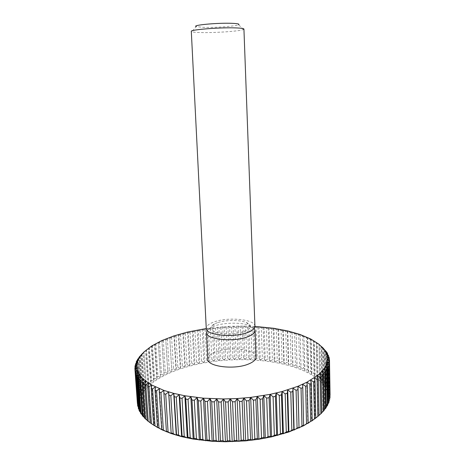 <?xml version="1.0" encoding="UTF-8"?>
<svg xmlns="http://www.w3.org/2000/svg" width="465" height="465" viewBox="0 0 465 465"><rect width="100%" height="100%" fill="white"/><g stroke="black" fill="none" stroke-linecap="round" stroke-linejoin="round"><path stroke-width="0.35" stroke-dasharray="2.33 1.74" d="M243.927 29.068L243.445 29.493C240.248 31.178 214.993 32.957 200.764 32.556C196.108 32.445 193.132 32.172 191.818 31.748L191.307 31.364M243.445 29.493L238.621 24.755C236.133 26.243 215.219 27.772 203.513 27.365L196.213 26.61L191.818 31.748M254.925 326.25C255.285 319.42 228.925 316.688 214.632 321.763C209.116 323.628 206.326 325.837 206.257 328.371M254.192 328.36L249.763 325.581C241.544 322.268 224.764 322.414 214.824 325.849L211.331 327.261L207.169 330.412M217.451 322.693L214.586 323.838C208.756 327.18 209.581 330.109 217.074 332.632C226.17 334.591 235.232 334.225 244.259 331.528C251.821 328.342 252.478 325.32 246.229 322.46C239.51 319.763 225.612 319.885 217.451 322.693M256.058 356.998C256.389 349.36 230.222 346.158 216.068 351.755C210.61 353.813 207.855 356.266 207.803 359.102M254.925 326.401L243.643 326.035L227.92 326.389L206.268 328.523M151.695 385.003L154.386 425.632M150.183 422.807L151.131 423.377L150.178 422.714M153.043 424.748L147.126 420.191M148.422 383.021L151.131 423.377M147.143 420.453L148.265 421.034L144.481 417.576M145.545 380.951L148.265 421.034M144.51 418.018L145.807 418.622L142.249 414.885M143.075 378.824L145.807 418.622M142.296 415.518L143.749 416.152L142.092 413.629L140.43 412.13M141.017 376.638L143.749 416.152M140.488 412.967L142.092 413.629L140.837 411.077L139.023 409.316M139.366 374.406L142.092 413.629M139.093 410.38L140.837 411.077L139.977 408.502L138.018 406.451M138.122 372.145L140.837 411.077M138.111 407.764L139.977 408.502L139.512 405.916L137.413 403.539M137.274 369.867L139.977 408.502M137.524 405.137L139.512 405.916L139.43 403.324L137.413 400.853L135.083 367.751M136.826 367.571L139.512 405.916M134.902 368.018L137.361 403.481M137.338 402.51L139.43 403.324L139.721 400.749L137.849 398.243L135.518 365.118M136.768 365.275L139.43 403.324M135.123 365.664L137.413 400.853M137.53 399.888L139.721 400.749L140.378 398.197L138.651 395.657L136.332 362.543M137.082 362.985L139.721 400.749M135.716 363.328L138.105 397.284L137.849 398.243M138.105 397.284L140.378 398.197L141.383 395.669L139.808 393.111L137.501 360.026M137.768 360.718L140.378 398.197M136.681 361.009L139.035 394.709L138.651 395.657M139.035 394.709L141.383 395.669L142.732 393.187L141.308 390.6L139.018 357.573M138.808 358.469L141.383 395.669M137.995 358.73L140.32 392.175L139.808 393.111M140.32 392.175L142.732 393.187L144.412 390.745L143.133 388.147L140.872 355.184M140.192 356.26L142.732 393.187M139.651 356.486L141.941 389.687L141.308 390.6M141.941 389.687L144.412 390.745L146.399 388.362L145.278 385.747L143.04 352.935L143.935 351.964L142.709 353.197M141.906 354.086L144.412 390.745M141.633 354.295L143.888 387.252L143.133 388.147M143.888 387.252L146.399 388.362L148.69 386.043L147.719 383.416L145.522 350.837L146.266 349.895L143.923 352.156L146.144 384.875L145.278 385.747M143.935 351.964L146.399 388.362M146.144 384.875L148.69 386.043L151.265 383.794L150.445 381.155L148.289 348.797L148.881 347.884L146.516 350.075L148.69 382.573L147.719 383.416M143.04 352.935L143.923 352.156M146.266 349.895L148.69 386.043M148.69 382.573L151.265 383.794L154.107 381.614L153.438 378.975L151.328 346.826L151.77 345.943L149.381 348.058L151.52 380.341L150.445 381.155M145.522 350.837L146.516 350.075M148.881 347.884L151.265 383.794M151.52 380.341L154.107 381.614L157.205 379.521L156.688 376.882L154.618 344.931L154.915 344.065L152.514 346.117L154.613 378.19L153.438 378.975M148.289 348.797L149.381 348.058M151.77 345.943L154.107 381.614M154.613 378.19L157.205 379.521L160.547 377.51L158.303 342.269L155.897 344.251L157.949 376.127L156.688 376.882M151.328 346.826L152.514 346.117M154.915 344.065L157.205 379.521M157.949 376.127L160.547 377.51L164.11 375.592L161.913 340.549L159.518 342.467L161.524 374.156L160.175 374.871M154.618 344.931L155.897 344.251M158.303 342.269L160.547 377.51M161.524 374.156L164.11 375.592L167.882 373.767L165.738 338.909L163.355 340.764L165.313 372.279L163.889 372.959M158.152 343.118L159.518 342.467M161.913 340.549L164.11 375.592M165.313 372.279L167.882 373.767L171.852 372.041L169.76 337.363L167.388 339.148L169.306 370.5L167.807 371.146M161.907 341.38L163.355 340.764M165.738 338.909L167.882 373.767M169.306 370.5L171.852 372.041L176.003 370.419L176.206 367.815L174.369 336.712L173.957 335.899L171.614 337.625L173.486 368.821L171.916 369.431M165.877 339.735L167.388 339.148M169.76 337.363L171.852 372.041M173.486 368.821L176.003 370.419L180.315 368.896L180.658 366.315L178.868 335.346L178.322 334.533L176.014 336.195L177.833 367.251L176.206 367.815M170.033 338.177L171.614 337.625M173.957 335.899L176.003 370.419M177.833 367.251L180.315 368.896L184.785 367.49L185.256 364.92L183.512 334.073L182.838 333.26L180.565 334.864L182.344 365.786L180.658 366.315M174.369 336.712L176.014 336.195M178.322 334.533L180.315 368.896M182.344 365.786L184.785 367.49L189.383 366.188L189.987 363.642L188.29 332.905L187.494 332.086L185.262 333.632L186.994 364.438L185.256 364.92M178.868 335.346L180.565 334.864M182.838 333.26L184.785 367.49M186.994 364.438L189.383 366.188L194.108 365.002L194.841 362.479L193.19 331.841L192.266 331.01L190.086 332.498L191.772 363.2L189.987 363.642M183.512 334.073L185.262 333.632M187.494 332.086L189.383 366.188M191.772 363.2L194.108 365.002L198.939 363.932L199.793 361.433L198.189 330.877L197.148 330.034L195.027 331.469L196.66 362.078L194.841 362.479M188.29 332.905L190.086 332.498M192.266 331.01L194.108 365.002M196.66 362.078L198.939 363.932L203.862 362.973L204.838 360.503L203.281 330.016L202.124 329.162L200.06 330.545L201.647 361.073L199.793 361.433M193.19 331.841L195.027 331.469M197.148 330.034L198.939 363.932M201.647 361.073L203.862 362.973L208.866 362.136L209.959 359.695L208.448 329.267L207.175 328.395L205.181 329.731L206.722 360.189L204.838 360.503M198.189 330.877L200.06 330.545M202.124 329.162L203.862 362.973M206.722 360.189L208.866 362.136L213.935 361.421L215.144 359.003L213.679 328.627L212.296 327.732L210.372 329.017L211.871 359.422L209.959 359.695M203.281 330.016L205.181 329.731M207.175 328.395L208.866 362.136M211.871 359.422L213.935 361.421L219.062 360.823L220.375 358.439L218.957 328.098L217.469 327.174L215.62 328.418L217.074 358.782L215.144 359.003M208.448 329.267L210.372 329.017M212.296 327.732L213.935 361.421M217.074 358.782L219.062 360.823L224.223 360.352L225.647 357.998L224.269 327.674L222.683 326.726L220.916 327.93L222.322 358.259L220.375 358.439M213.679 328.627L215.62 328.418M217.469 327.174L219.062 360.823M222.322 358.259L224.223 360.352L229.408 360.003L230.931 357.684L229.6 327.366L227.92 326.389L226.24 327.546L227.6 357.864L225.647 357.998M218.957 328.098L220.916 327.93M222.683 326.726L224.223 360.352M227.6 357.864L229.408 360.003L234.61 359.776L236.232 357.492L234.941 327.168L233.168 326.163L231.576 327.279L232.889 357.597L230.931 357.684M224.269 327.674L226.24 327.546M227.92 326.389L229.408 360.003M232.889 357.597L234.61 359.776L239.806 359.672L241.521 357.422L240.277 327.081L238.411 326.041L236.918 327.122L238.185 357.451L236.232 357.492M229.6 327.366L231.576 327.279M233.168 326.163L234.61 359.776M238.185 357.451L239.806 359.672L244.991 359.695L246.793 357.486L245.59 327.11L243.643 326.035L242.242 327.081L243.474 357.434L241.521 357.422M234.941 327.168L236.918 327.122M238.411 326.041L239.806 359.672M243.474 357.434L244.991 359.695L250.147 359.84L252.036 357.672L250.873 327.25L248.845 326.134L247.549 327.151L248.734 357.539L246.793 357.486M240.277 327.081L242.242 327.081M243.643 326.035L244.991 359.695M248.734 357.539L250.147 359.84L255.262 360.113L257.226 357.98L256.11 327.505L254.006 326.349L252.815 327.331L253.96 357.771L252.036 357.672M245.59 327.11L247.549 327.151M248.845 326.134L250.147 359.84M253.96 357.771L255.262 360.113L260.319 360.509L262.359 358.422L261.278 327.872L259.104 326.674L258.029 327.627L259.133 358.131L257.226 357.98M250.873 327.25L252.815 327.331M254.006 326.349L255.262 360.113M259.133 358.131L260.319 360.509L265.312 361.032L267.416 358.986L266.381 328.354L264.137 327.11L263.173 328.04L264.236 358.614L262.359 358.422M256.11 327.505L258.029 327.627M259.104 326.674L260.319 360.509M264.236 358.614L265.312 361.032L270.217 361.677L272.385 359.678L271.386 328.953L269.09 327.656L268.241 328.563L269.264 359.23L267.416 358.986M261.278 327.872L263.173 328.04M264.137 327.11L265.312 361.032M269.264 359.23L270.217 361.677L275.024 362.45L277.256 360.497L276.291 329.656L273.937 328.307L273.211 329.197L274.199 359.968L272.385 359.678M266.381 328.354L268.241 328.563M269.09 327.656L270.217 361.677M274.199 359.968L275.024 362.45L279.721 363.345L282.005 361.439L281.075 330.476L278.675 329.075L278.076 329.947L279.023 360.828L277.256 360.497M271.386 328.953L273.211 329.197M273.937 328.307L275.024 362.45M279.023 360.828L279.721 363.345L284.289 364.357L286.62 362.502L285.731 331.406L283.284 329.952L282.813 330.807L283.726 361.817L282.005 361.439M276.291 329.656L278.076 329.947M278.675 329.075L279.721 363.345M283.726 361.817L284.289 364.357L288.724 365.496L291.09 363.688L290.236 332.446L287.754 330.935L287.417 331.777L288.294 362.927L286.62 362.502M281.075 330.476L282.813 330.807M283.284 329.952L284.289 364.357M288.294 362.927L288.724 365.496L292.997 366.751L295.403 364.99L294.578 333.597L292.061 332.022L292.706 364.153L291.09 363.688M285.731 331.406L287.417 331.777M287.754 330.935L288.724 365.496M292.706 364.153L292.997 366.751L297.1 368.123L299.536 366.414L298.739 334.852L296.199 333.213L296.949 365.507L295.403 364.99M290.236 332.446L291.863 332.859M292.061 332.022L292.997 366.751M296.949 365.507L297.1 368.123L301.018 369.611L303.471 367.96L302.709 336.212L300.152 334.509L301.012 366.972L299.536 366.414M294.578 333.597L296.135 334.05M296.199 333.213L297.1 368.123M301.012 366.972L301.018 369.611L304.738 371.215L307.202 369.611L306.47 337.677L303.901 335.91L304.877 368.553L303.471 367.96M298.739 334.852L300.233 335.341M300.152 334.509L301.018 369.611M304.877 368.553L304.738 371.215L308.243 372.924L310.707 371.378L310.004 339.241L307.435 337.41L307.801 338.241L308.527 370.25L307.202 369.611M302.709 336.212L304.122 336.741M303.901 335.91L304.738 371.215M308.527 370.25L308.243 372.924L311.509 374.744L313.98 373.25L313.294 340.903L310.73 339.002L311.248 339.845L311.945 372.058L310.707 371.378M306.47 337.677L307.801 338.241M307.435 337.41L308.243 372.924M311.945 372.058L311.509 374.744L314.532 376.662L316.991 375.226L316.328 342.659L313.776 340.682L314.445 341.543L315.119 373.965L313.98 373.25M310.004 339.241L311.248 339.845M310.73 339.002L311.509 374.744M315.119 373.965L314.532 376.662L317.293 378.684L319.728 377.301L319.089 344.507L316.56 342.461L317.38 343.333L318.031 375.982L316.991 375.226M313.294 340.903L314.445 341.543M313.776 340.682L314.532 376.662M318.031 375.982L317.293 378.684L319.775 380.794L322.181 379.469L321.559 346.437L319.06 344.315L320.036 345.21L320.67 378.092L319.728 377.301M316.328 342.659L317.38 343.333M316.56 342.461L317.293 378.684M320.67 378.092L319.775 380.794L321.966 382.991L324.332 381.724L323.721 348.454M319.089 344.507L320.036 345.21M319.06 344.315L319.775 380.794M322.396 347.262L323.012 380.289L322.181 379.469M323.012 380.289L321.966 382.991L323.849 385.276L326.163 384.061L325.564 350.54M321.559 346.437L322.39 347.175M321.269 346.256L321.966 382.991M324.448 349.477L325.047 382.579L324.332 381.724M325.047 382.579L323.849 385.276L325.407 387.636L327.662 386.479L327.075 352.697M323.163 348.268L323.849 385.276M326.174 351.79L326.761 384.944L326.163 384.061M326.761 384.944L325.407 387.636L326.633 390.065L328.819 388.961L328.238 354.923M324.733 350.354L325.407 387.636M327.558 354.191L328.133 387.386L327.662 386.479M328.133 387.386L326.633 390.065L327.511 392.553L329.615 391.501L329.034 357.196M325.965 352.499L326.633 390.065M328.592 356.69L329.156 389.891L328.819 388.961M329.156 389.891L327.511 392.553L328.023 395.093L330.04 394.093L329.458 359.526M326.849 354.702L327.511 392.553M329.255 359.276L329.615 391.501M329.813 392.454L328.023 395.093L328.168 397.674L330.08 396.732M327.36 356.951L328.023 395.093M330.098 395.064L330.04 394.093M330.051 395.128L328.168 397.674L327.93 400.295L329.726 399.4M327.5 359.247L328.168 397.674M329.702 398.081L327.93 400.295L327.296 402.934L328.97 402.091M327.255 361.572L327.93 400.295M328.953 401.022L327.296 402.934L326.273 405.59L327.808 404.788M326.61 363.915L327.296 402.934M327.796 403.951L326.273 405.59L324.843 408.247L326.232 407.485M325.57 366.281L326.273 405.59M326.221 406.858L323.006 410.886L324.245 410.171M324.117 368.64L324.843 408.247M324.233 409.729L320.763 413.507L321.832 412.827M322.257 371L323.006 410.886M321.827 412.56L319.013 415.437M319.984 373.337L320.763 413.507M319.007 415.338L315.067 418.616L314.206 377.911M317.299 375.644L318.118 416.088M310.719 380.12L311.626 421.081M306.842 382.259L307.795 423.47M302.581 384.323L303.593 425.766M163.837 390.385L166.441 431.752M159.414 388.699L162.058 429.834M155.362 386.903L158.03 427.788M214.586 323.838L211.331 327.261M156.019 343.461L154.682 344.896M306.278 336.898L307.737 338.218M246.229 322.46L249.763 325.581"/><path stroke-width="0.7" d="M191.307 31.364C189.935 29.708 219.707 27.313 235.43 27.894C240.969 28.08 243.8 28.475 243.927 29.068L254.925 326.25C254.913 328.575 252.385 330.673 247.351 332.545C233.099 338.072 205.42 335.067 206.257 328.371L191.307 31.364M196.213 26.61C191.284 25.186 217.62 22.698 231.942 23.32C237.615 23.558 239.847 24.035 238.621 24.755M207.169 330.412L206.466 332.562C205.64 339.363 233.285 342.438 247.519 336.834C252.547 334.934 255.07 332.8 255.076 330.441L254.192 328.36M206.466 332.562L207.803 359.102C207.018 366.589 234.476 370.094 248.583 363.996C253.565 361.933 256.058 359.596 256.058 356.998L255.076 330.441M206.268 328.523L187.494 332.086L173.957 335.899L161.913 340.549L151.77 345.943L143.935 351.964L138.808 358.469L137.082 362.985L136.768 365.275L137.274 369.867L138.122 372.145L141.017 376.638L143.075 378.824L148.422 383.021L151.695 385.003L163.837 390.385L173.724 393.367L184.861 395.785L203.432 398.18L223.456 398.958L237.127 398.551L250.681 397.401L270.136 394.361L282.11 391.536L297.96 386.293L306.842 382.259L317.299 375.644L319.984 373.337L324.117 368.64L325.57 366.281L327.255 361.572L327.36 356.951L326.849 354.702L324.733 350.354L319.06 344.315L310.73 339.002L300.152 334.509L287.754 330.935L273.937 328.307L254.925 326.401M317.862 416.39L319.013 415.437L318.275 378.748L317.113 379.609L317.862 416.39L315.067 418.616L315.776 417.994L315.003 381.062L313.689 381.904L314.48 418.924L311.626 421.081L312.143 420.482L311.323 383.317L309.864 384.131L310.696 421.383L307.795 423.47L308.109 422.888L307.249 385.497L305.645 386.281L306.522 423.755L303.593 425.766L302.785 387.595L301.041 388.345L301.977 426.021L299.03 427.951L297.955 389.594L296.083 390.304L297.077 428.172L294.124 430.026L293.81 429.462L292.781 391.478L290.782 392.146L291.84 430.195L288.899 431.962L288.37 431.398L287.277 393.245L285.167 393.861L286.283 432.072L283.383 433.752L282.639 433.177L281.476 394.872L279.262 395.442L280.447 433.793L277.593 435.385L276.629 434.792L275.402 396.36L273.094 396.866L274.35 435.345L271.56 436.856L270.386 436.234L269.084 397.685L266.695 398.133L268.026 436.722L265.317 438.146L263.94 437.495L262.562 398.848L260.104 399.237L261.51 437.914L258.9 439.251L257.319 438.559L255.866 399.842L253.355 400.162L254.837 438.902L252.344 440.157L250.565 439.425L249.037 400.65L246.491 400.906L248.043 439.692L245.683 440.867L243.718 440.082L242.114 401.278L239.539 401.464L241.172 440.274L238.952 441.366L236.813 440.529L235.133 401.714L232.547 401.83L234.255 440.646L232.198 441.663L229.89 440.768L228.135 401.958L225.554 401.998L227.339 440.797L225.449 441.75L222.991 440.785L221.16 402.01L218.602 401.981L220.457 440.739L218.748 441.622L216.155 440.593L214.255 401.87L211.726 401.766L213.656 440.465L212.139 441.291L209.424 440.186L207.454 401.533L204.972 401.365L206.966 439.983L205.646 440.75L202.827 439.57L200.787 401.01L198.369 400.772L200.432 439.291L199.316 440.012L196.41 438.751L194.306 400.307L191.964 399.999L194.085 438.396L193.184 439.07L190.202 437.734L188.04 399.423L185.785 399.051L187.965 437.309L187.273 437.949L184.233 436.53L182.018 398.366L179.862 397.935L182.094 436.036L181.617 436.647L178.537 435.141L176.276 397.145L174.224 396.657L176.508 434.583L176.247 435.17L173.143 433.583L170.829 395.773L168.905 395.227L171.178 433.537L168.074 431.869L165.72 394.256L163.918 393.657L166.441 431.752L163.349 430.009L160.96 392.6L159.292 391.96L161.692 429.282L162.058 429.834L158.983 428.009L156.566 390.827L155.043 390.141L157.466 427.236L158.03 427.788L151.41 423.656L148.945 386.95L151.695 385.003L151.177 388.211L153.624 425.074L154.386 425.632L153.043 424.748M148.945 386.95L147.713 386.194L150.183 422.807L151.41 423.656M315.067 418.616L303.593 425.766L288.899 431.962L271.56 436.856L258.9 439.251L245.683 440.867L225.449 441.75L212.139 441.291L193.184 439.07L181.617 436.647L171.178 433.537L162.058 429.834L155.002 425.888L152.561 388.938L155.362 386.903L155.043 390.141M153.624 425.074L155.002 425.888M150.178 422.714L148.219 421.331L145.743 384.875L148.422 383.021L147.713 386.194M145.743 384.875L144.662 384.09L147.143 420.453L148.219 421.331M147.126 420.191L145.435 418.924L142.953 382.724L145.545 380.951L144.662 384.09M142.953 382.724L142.023 381.91L144.51 418.018L145.435 418.924M144.481 417.576L143.063 416.448L140.575 380.51L143.075 378.824L142.023 381.91M140.575 380.51L139.802 379.678L142.296 415.518L143.063 416.448M142.249 414.885L141.11 413.914L138.622 378.243L141.017 376.638L139.802 379.678M138.622 378.243L138 377.394L140.488 412.967L141.11 413.914M140.43 412.13L139.564 411.339L137.082 375.941L139.366 374.406L138 377.394M137.082 375.941L136.617 375.081L139.093 410.38L139.564 411.339M139.023 409.316L138.425 408.735L135.954 373.604L138.122 372.145L136.617 375.081M135.954 373.604L138.425 408.735M138.018 406.451L137.698 406.114L135.234 371.25L137.274 369.867L135.641 372.738M135.234 371.25L137.698 406.114M137.413 403.539L134.92 368.89L136.826 367.571L135.071 370.378M134.92 368.89L134.902 368.018L136.768 365.275L134.995 366.53L135.123 365.664L137.082 362.985L135.454 364.188L137.768 360.718L136.28 361.863L136.681 361.009L138.808 358.469L137.471 359.567L140.192 356.26L139 357.312L142.709 353.197M135.083 367.751L134.995 366.53M135.518 365.118L135.454 364.188M136.332 362.543L136.28 361.863M137.501 360.026L137.471 359.567M329.493 361.892L329.993 397.715L329.493 361.892L327.5 359.247L329.516 360.392L329.458 359.526L327.36 356.951L329.237 358.05L329.034 357.196L326.849 354.702L328.575 355.754L325.965 352.499L327.546 353.51L327.075 352.697L322.396 347.262M326.163 351.331L326.174 351.79M327.546 353.51L327.558 354.191M328.575 355.754L328.592 356.69M329.237 358.05L329.255 359.276M329.516 360.392L330.051 395.128M329.993 397.715L329.702 398.081M329.133 364.287L329.726 399.4L329.133 364.287L327.255 361.572L329.406 362.776M329.493 400.394L328.953 401.022M328.366 366.705L327.976 367.606L328.592 403.085L328.97 402.091L328.366 366.705L326.61 363.915L328.895 365.182M328.592 403.085L327.796 403.951M327.186 369.134L326.645 370.035L327.273 405.788L327.808 404.788L327.186 369.134L325.57 366.281L327.976 367.606M327.273 405.788L326.221 406.858M325.587 371.57L324.896 372.465L325.547 408.479L326.232 407.485L325.587 371.57L324.117 368.64L326.645 370.035M325.547 408.479L324.233 409.729M323.57 373.988L322.722 374.877L323.402 411.153L324.245 410.171L323.57 373.988L322.257 371L324.896 372.465M323.402 411.153L321.827 412.56M321.135 376.383L320.129 377.26L320.838 413.798L321.832 412.827L321.135 376.383L319.984 373.337L322.722 374.877M320.838 413.798L319.007 415.338M318.275 378.748L317.299 375.644L320.129 377.26M315.003 381.062L314.206 377.911L317.113 379.609M314.48 418.924L315.776 417.994M311.323 383.317L310.719 380.12L313.689 381.904M310.696 421.383L312.143 420.482M307.249 385.497L306.842 382.259L309.864 384.131M306.522 423.755L308.109 422.888M302.785 387.595L302.581 384.323L305.645 386.281M301.977 426.021L303.703 425.196M297.955 389.594L297.96 386.293L301.041 388.345M297.96 386.293L299.03 427.951M297.077 428.172L298.931 427.393M292.781 391.478L292.991 388.165L296.083 390.304M292.991 388.165L294.124 430.026M291.84 430.195L293.81 429.462M287.277 393.245L287.701 389.914L290.782 392.146M287.701 389.914L288.899 431.962M286.283 432.072L288.37 431.398M281.476 394.872L282.11 391.536L285.167 393.861M282.11 391.536L283.383 433.752M280.447 433.793L282.639 433.177M275.402 396.36L276.245 393.024L279.262 395.442M276.245 393.024L277.593 435.385M274.35 435.345L276.629 434.792M269.084 397.685L270.136 394.361L273.094 396.866M270.136 394.361L271.56 436.856M268.026 436.722L270.386 436.234M262.562 398.848L263.818 395.541L266.695 398.133M263.818 395.541L265.317 438.146M261.51 437.914L263.94 437.495M255.866 399.842L257.319 396.558L260.104 399.237M257.319 396.558L258.9 439.251M254.837 438.902L257.319 438.559M249.037 400.65L250.681 397.401L253.355 400.162M250.681 397.401L252.344 440.157M248.043 439.692L250.565 439.425M242.114 401.278L243.933 398.069L246.491 400.906M243.933 398.069L245.683 440.867M241.172 440.274L243.718 440.082M235.133 401.714L237.127 398.551L239.539 401.464M237.127 398.551L238.952 441.366M234.255 440.646L236.813 440.529M228.135 401.958L230.285 398.848L232.547 401.83M230.285 398.848L232.198 441.663M227.339 440.797L229.89 440.768M221.16 402.01L223.456 398.958L225.554 401.998M223.456 398.958L225.449 441.75M220.457 440.739L222.991 440.785M214.255 401.87L216.678 398.883L218.602 401.981M216.678 398.883L218.748 441.622M213.656 440.465L216.155 440.593M207.454 401.533L209.994 398.621L211.726 401.766M209.994 398.621L212.139 441.291M206.966 439.983L209.424 440.186M200.787 401.01L203.432 398.18L204.972 401.365M203.432 398.18L205.646 440.75M200.432 439.291L202.827 439.57M194.306 400.307L197.032 397.552L198.369 400.772M197.032 397.552L199.316 440.012M194.085 438.396L196.41 438.751M188.04 399.423L190.83 396.75L191.964 399.999M190.83 396.75L193.184 439.07M187.965 437.309L190.202 437.734M182.018 398.366L184.861 395.785L185.785 399.051M184.861 395.785L187.273 437.949M182.094 436.036L184.233 436.53M176.276 397.145L179.147 394.651L179.862 397.935M179.147 394.651L181.617 436.647M176.508 434.583L178.537 435.141M170.829 395.773L173.724 393.367L174.224 396.657M173.724 393.367L176.247 435.17M171.23 432.967L173.143 433.583M165.72 394.256L168.615 391.943L168.905 395.227M168.615 391.943L171.178 433.537M166.284 431.2L168.074 431.869M160.96 392.6L163.837 390.385L163.918 393.657M161.692 429.282L163.349 430.009M156.566 390.827L159.414 388.699L159.292 391.96M157.466 427.236L158.983 428.009M152.561 388.938L151.177 388.211M287.283 432.514L288.399 431.427M183.28 437.053L182.071 436.071"/></g></svg>
